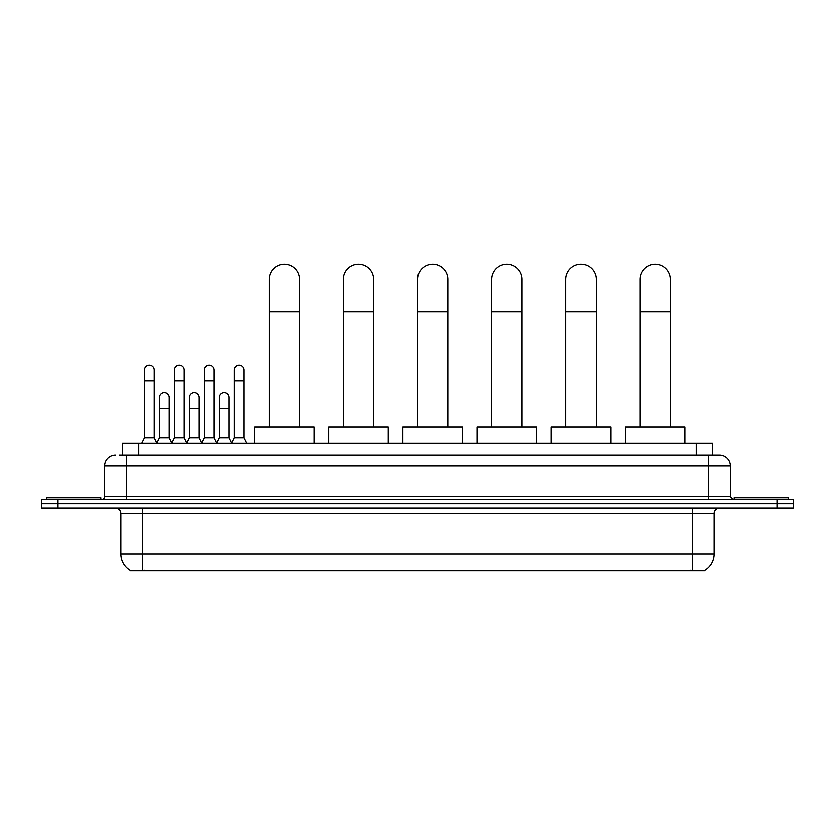 <?xml version="1.0" encoding="UTF-8"?>
<svg xmlns="http://www.w3.org/2000/svg" width="835" height="835" viewBox="0 0 835 835"><rect width="100%" height="100%" fill="white"/><g stroke="black" fill="none" stroke-linecap="round" stroke-linejoin="round"><path stroke-width="1.25" d="M122.432 455.023L122.432 443.114L712.568 443.114L712.568 455.023M705.001 570.357L705.001 570.889L129.999 570.889L129.999 570.357M130.166 570.451A18.954 18.954 0 0 1 120.793 554.106L142.451 554.106L142.451 570.451L692.549 570.451L692.549 554.106L714.207 554.106L714.207 513.494A5.417 5.417 0 0 1 719.613 508.077M120.793 554.106L120.793 513.494C120.48 510.206 118.674 508.4 115.387 508.077M704.834 570.451A18.954 18.954 0 0 0 714.207 554.106M57.991 499.413L793.25 499.413L793.25 503.745L41.75 503.745L41.75 508.077L57.991 508.077L57.991 503.745L41.75 503.745L41.75 499.413L57.991 499.413L57.991 503.745L793.25 503.745L793.25 508.077L57.991 508.077M119.426 455.023L719.613 455.023A10.824 10.824 0 0 1 730.448 465.846L730.448 496.71L733.151 499.413M119.175 455.023L126.21 455.023L126.21 465.846L104.552 465.846L104.552 496.71A2.703 2.703 0 0 1 101.849 499.413M115.387 455.023A10.824 10.824 0 0 0 104.552 465.846M730.448 465.846L708.79 465.846L708.79 455.023L719.613 455.023M100.764 499.413L100.764 497.796L46.624 497.796L46.624 499.413M788.376 499.413L788.376 497.796L734.236 497.796L734.236 499.413M269.152 426.862L269.152 279.276A15.155 15.155 0 0 1 284.307 264.111A15.155 15.155 0 0 1 299.473 279.276A15.155 15.155 0 0 0 284.307 264.111M299.473 426.862L299.473 279.276M314.085 443.114L314.085 426.862L254.529 426.862L254.529 443.114M343.321 426.862L343.321 279.276A15.155 15.155 0 0 1 358.486 264.111A15.155 15.155 0 0 1 373.642 279.276A15.155 15.155 0 0 0 358.486 264.111M373.642 426.862L373.642 279.276M388.265 443.114L388.265 426.862L328.708 426.862L328.708 443.114M417.5 426.862L417.5 279.276A15.155 15.155 0 0 1 432.655 264.111A15.155 15.155 0 0 1 447.821 279.276A15.155 15.155 0 0 0 432.655 264.111M447.821 426.862L447.821 279.276M462.433 443.114L462.433 426.862L402.877 426.862L402.877 443.114M491.679 426.862L491.679 279.276A15.155 15.155 0 0 1 506.835 264.111A15.155 15.155 0 0 1 522 279.276A15.155 15.155 0 0 0 506.835 264.111M522 426.862L522 279.276M536.613 443.114L536.613 426.862L477.056 426.862L477.056 443.114M565.848 426.862L565.848 279.276A15.155 15.155 0 0 1 581.014 264.111A15.155 15.155 0 0 1 596.169 279.276A15.155 15.155 0 0 0 581.014 264.111M596.169 426.862L596.169 279.276M610.792 443.114L610.792 426.862L551.236 426.862L551.236 443.114M640.028 426.862L640.028 279.276A15.155 15.155 0 0 1 655.183 264.111A15.155 15.155 0 0 1 670.348 279.276A15.155 15.155 0 0 0 655.183 264.111M670.348 426.862L670.348 279.276M684.961 443.114L684.961 426.862L625.405 426.862L625.405 443.114M141.699 443.114L144.403 437.697L154.151 437.697L156.855 443.114M154.151 437.697L154.151 370.124A4.874 4.874 0 0 0 149.277 365.25A4.874 4.874 0 0 1 149.58 365.26M144.403 437.697L144.403 380.958L154.151 380.958M144.403 380.958L144.403 370.124A4.874 4.874 0 0 1 149.277 365.25M171.697 443.114L174.4 437.697L184.149 437.697L186.852 443.114M184.149 437.697L184.149 370.124A4.874 4.874 0 0 0 179.274 365.25A4.874 4.874 0 0 1 179.577 365.26M174.4 437.697L174.4 380.958L184.149 380.958M174.4 380.958L174.4 370.124A4.874 4.874 0 0 1 179.274 365.25M201.684 443.114L204.398 437.697L214.136 437.697L216.849 443.114M214.136 437.697L214.136 370.124A4.874 4.874 0 0 0 209.272 365.25A4.874 4.874 0 0 1 209.575 365.26M204.398 437.697L204.398 380.958L214.136 380.958M204.398 380.958L204.398 370.124A4.874 4.874 0 0 1 209.272 365.25M231.681 443.114L234.385 437.697L244.133 437.697L246.847 443.114M244.133 437.697L244.133 370.124A4.874 4.874 0 0 0 239.259 365.25A4.874 4.874 0 0 1 239.572 365.26M234.385 437.697L234.385 380.958L244.133 380.958M234.385 380.958L234.385 370.124A4.874 4.874 0 0 1 239.259 365.25M156.771 442.947L159.401 437.697L169.15 437.697L171.77 442.947M169.15 437.697L169.15 397.627A4.874 4.874 0 0 0 164.578 392.763A4.874 4.874 0 0 1 169.15 397.627M159.401 437.697L159.401 408.461L169.15 408.461M159.401 408.461L159.401 397.627A4.874 4.874 0 0 1 164.578 392.763M186.769 442.947L189.399 437.697L199.148 437.697L201.767 442.947M199.148 437.697L199.148 397.627A4.874 4.874 0 0 0 194.576 392.763A4.874 4.874 0 0 1 199.148 397.627M189.399 437.697L189.399 408.461L199.148 408.461M189.399 408.461L189.399 397.627A4.874 4.874 0 0 1 194.576 392.763M216.766 442.947L219.396 437.697L229.134 437.697L231.765 442.947M229.134 437.697L229.134 397.627A4.874 4.874 0 0 0 224.573 392.763A4.874 4.874 0 0 1 229.134 397.627M219.396 437.697L219.396 408.461L229.134 408.461M219.396 408.461L219.396 397.627A4.874 4.874 0 0 1 224.573 392.763M690.378 570.889L690.378 570.357M144.622 570.889L144.622 570.357M138.673 455.023L138.673 443.114M696.327 455.023L696.327 443.114M692.549 508.077L692.549 513.494L120.793 513.494M714.207 513.494L692.549 513.494L692.549 554.106L142.451 554.106L142.451 508.077M777.009 508.077L777.009 499.413M126.21 499.413L126.21 496.71L730.448 496.71M104.552 496.71L126.21 496.71L126.21 465.846L708.79 465.846L708.79 499.413M269.152 311.758L299.473 311.758M343.321 311.758L373.642 311.758M417.5 311.758L447.821 311.758M491.679 311.758L522 311.758M565.848 311.758L596.169 311.758M640.028 311.758L670.348 311.758"/></g></svg>

